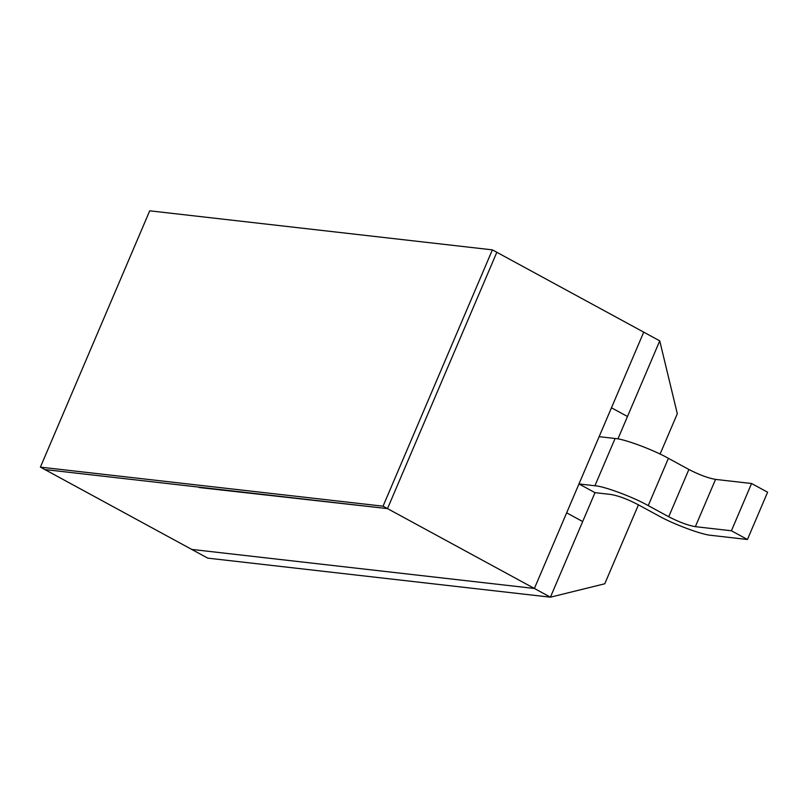 <?xml version="1.0" encoding="UTF-8"?>
<svg xmlns="http://www.w3.org/2000/svg" width="808" height="808" viewBox="0 0 808 808"><rect width="100%" height="100%" fill="white"/><g stroke="black" fill="none" stroke-linecap="round" stroke-linejoin="round"><path stroke-width="1.21" d="M659.742 340.865L677.306 413.726L659.742 340.865L617.918 438.916L659.742 340.865L643.724 332.149L611.454 407.788L627.483 416.504L611.454 407.788L643.724 332.149L659.742 340.865M604.768 583.78L550.42 597.183L207.767 558.136L550.42 597.183L604.768 583.78L638.431 504.849L604.768 583.78M595.001 492.658L550.42 597.183L534.391 588.466L191.738 549.42L207.767 558.136L191.738 549.42L534.391 588.466L566.65 512.838L582.679 521.544L595.001 492.658L578.972 483.941L534.391 588.466L550.42 597.183L582.679 521.544L566.65 512.838L582.679 521.544L595.001 492.658L582.679 521.544L566.65 512.838L578.972 483.941L594.92 485.76L615.09 438.491L599.132 436.674L611.454 407.788L599.132 436.674L615.09 438.491L594.92 485.76C604.01 486.184 633.341 497.102 648.238 505.616L668.721 516.746C679.053 522.079 687.941 525.382 695.375 526.665L731.412 530.775L747.44 539.491L767.6 492.213L751.571 483.507L731.412 530.775L751.571 483.507L715.535 479.397L695.375 526.665L715.535 479.397C708.111 478.114 699.223 474.801 688.881 469.478L668.721 516.746L688.881 469.478L668.408 458.338L648.238 505.616L668.408 458.338C653.5 449.824 624.18 438.916 615.09 438.491C624.18 438.916 653.5 449.824 668.408 458.338L688.881 469.478C699.223 474.801 708.111 478.114 715.535 479.397L751.571 483.507L767.6 492.213L747.44 539.491L711.404 535.381C702.314 534.967 672.993 524.049 658.086 515.534L637.603 504.404C627.271 499.071 618.383 495.759 610.949 494.476L595.001 492.658L610.949 494.476C618.383 495.759 627.271 499.071 637.603 504.404L658.086 515.534C672.993 524.049 702.314 534.967 711.404 535.381L747.44 539.491L731.412 530.775L695.375 526.665C687.941 525.382 679.053 522.079 668.721 516.746L648.238 505.616C633.341 497.102 604.01 486.184 594.92 485.76L578.972 483.941L595.001 492.658M660.085 454.086L677.306 413.726L660.085 454.086M199.344 487.547L387.507 508.606L534.391 588.466L191.738 549.42L44.854 469.559L199.495 487.174L44.854 469.559L191.738 549.42L534.391 588.466L643.724 332.149L534.391 588.466L387.507 508.606L496.829 252.288L643.724 332.149L496.829 252.288L387.507 508.606L199.344 487.547M44.854 469.559L387.507 508.606L383.053 506.182L40.4 467.135L44.854 469.559L40.4 467.135L149.722 210.817L492.375 249.864L383.053 506.182L387.507 508.606L496.829 252.288L492.375 249.864L496.829 252.288L387.507 508.606L44.854 469.559M40.4 467.135L383.053 506.182L492.375 249.864L149.722 210.817L40.4 467.135M617.918 438.916L627.483 416.504L611.454 407.788L627.483 416.504L617.918 438.916"/></g></svg>
